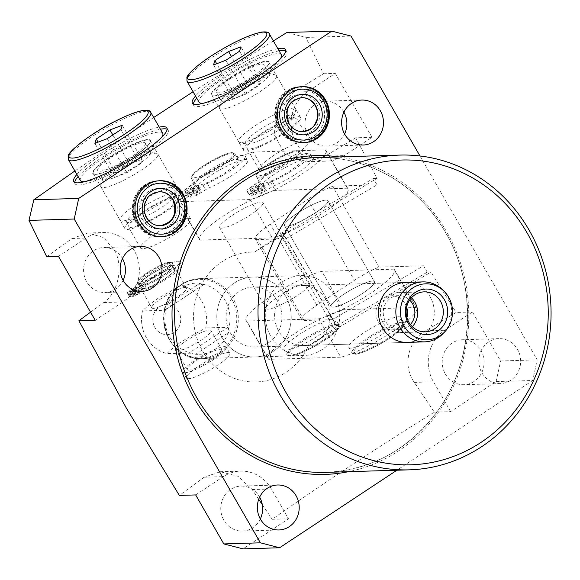 <?xml version="1.0" encoding="UTF-8"?>
<svg xmlns="http://www.w3.org/2000/svg" width="580" height="580" viewBox="0 0 580 580"><rect width="100%" height="100%" fill="white"/><g stroke="black" fill="none" stroke-linecap="round" stroke-linejoin="round"><path stroke-width="0.43" stroke-dasharray="2.9 2.17" d="M326.207 299.867A29.993 27.905 -91.7 0 1 303.391 345.528A29.993 27.905 -91.7 0 1 278.755 331.231A29.993 27.905 -91.7 0 1 301.578 285.57A29.993 27.905 -91.7 0 1 326.207 299.867M301.578 285.57L405.463 282.431A29.993 27.905 -91.7 0 1 430.099 296.728A29.993 27.905 -91.7 0 1 407.276 342.381L303.391 345.528M285.65 296.112A39.991 37.214 -91.7 0 1 255.222 356.99A39.991 37.214 -91.7 0 1 222.379 337.93A39.991 37.214 -91.7 0 1 252.807 277.051A39.991 37.214 -91.7 0 1 285.65 296.112M334.116 294.64A39.991 37.214 -91.7 0 1 303.695 355.518A39.991 37.214 -91.7 0 1 270.845 336.458A39.991 37.214 -91.7 0 1 301.274 275.58A39.991 37.214 -91.7 0 1 334.116 294.64M333 307.175A24.991 4.56 -29.9 0 0 358.563 295.967A24.991 4.56 -29.9 0 0 374.441 281.648A24.991 4.56 -29.9 0 0 372.541 281.032A24.991 4.56 -29.9 0 0 346.985 292.24A24.991 4.56 -29.9 0 0 331.107 306.559A24.991 4.56 -29.9 0 0 333 307.175A24.991 4.56 -29.9 0 0 358.563 295.967A24.991 4.56 -29.9 0 0 374.441 281.648A24.991 4.56 -29.9 0 0 372.541 281.032A24.991 4.56 -29.9 0 0 346.985 292.24A24.991 4.56 -29.9 0 0 331.107 306.559A24.991 4.56 -29.9 0 0 333 307.175M325.996 200.093A24.991 4.56 150.1 0 1 327.888 200.702A24.991 4.56 150.1 0 1 312.011 215.02A24.991 4.56 150.1 0 1 286.455 226.229A24.991 4.56 150.1 0 1 284.562 225.613A24.991 4.56 150.1 0 1 300.44 211.294A24.991 4.56 150.1 0 1 325.996 200.093A24.991 4.56 150.1 0 1 327.888 200.702A24.991 4.56 150.1 0 1 312.011 215.02A24.991 4.56 150.1 0 1 286.455 226.229A24.991 4.56 150.1 0 1 284.562 225.613A24.991 4.56 150.1 0 1 300.44 211.294A24.991 4.56 150.1 0 1 325.996 200.093M137.975 223.351A27.992 26.049 88.3 0 0 160.965 236.691A27.992 26.049 88.3 0 0 182.265 194.075A27.992 26.049 88.3 0 0 159.275 180.735A27.992 26.049 88.3 0 0 137.975 223.351M142.455 219.349A20.242 18.835 88.3 0 0 168.396 226.012A20.242 18.835 88.3 0 0 174.486 198.179A20.242 18.835 88.3 0 0 148.553 191.509A20.242 18.835 88.3 0 0 142.455 219.349M280.336 129.253A27.992 26.049 -91.7 0 1 301.636 86.638A27.992 26.049 -91.7 0 1 324.626 99.985A27.992 26.049 -91.7 0 1 303.325 142.6A27.992 26.049 -91.7 0 1 280.336 129.253M284.816 125.251A20.242 18.835 -91.7 0 1 290.913 97.418A20.242 18.835 -91.7 0 1 316.847 104.081A20.242 18.835 -91.7 0 1 310.757 131.921A20.242 18.835 -91.7 0 1 284.816 125.251M95.729 174.384A32.879 6.003 -29.9 0 0 126.752 161.218A32.879 6.003 -29.9 0 0 150.307 142.049A32.879 6.003 -29.9 0 0 150.249 140.795A32.879 6.003 -29.9 0 0 147.755 139.998A32.879 6.003 -29.9 0 0 114.129 154.737A32.879 6.003 -29.9 0 0 93.235 173.579A32.879 6.003 -29.9 0 0 94.293 174.261A32.879 6.003 -29.9 0 0 95.729 174.384M179.43 195.076A32.879 6.003 150.1 0 1 181.924 195.873A32.879 6.003 150.1 0 1 161.03 214.723A32.879 6.003 150.1 0 1 127.404 229.463A32.879 6.003 150.1 0 1 124.91 228.658A32.879 6.003 150.1 0 1 145.805 209.815A32.879 6.003 150.1 0 1 179.43 195.076M130.478 227.425A28.993 5.292 -29.9 0 0 160.131 214.433A28.993 5.292 -29.9 0 0 178.546 197.816A28.993 5.292 -29.9 0 0 176.349 197.106A28.993 5.292 -29.9 0 0 146.704 210.105A28.993 5.292 -29.9 0 0 128.281 226.722A28.993 5.292 -29.9 0 0 130.478 227.425M188.601 218.413A28.993 5.292 150.1 0 1 190.798 219.117A28.993 5.292 150.1 0 1 172.376 235.734A28.993 5.292 150.1 0 1 142.731 248.726A28.993 5.292 150.1 0 1 140.534 248.023A28.993 5.292 150.1 0 1 158.949 231.405A28.993 5.292 150.1 0 1 188.601 218.413M95.272 174.268A33.241 6.068 150.1 0 1 93.815 174.145A33.241 6.068 150.1 0 1 111.302 156.02A33.241 6.068 150.1 0 1 147.864 139.504A33.241 6.068 150.1 0 1 150.445 141.578A33.241 6.068 150.1 0 1 126.628 160.957A33.241 6.068 150.1 0 1 95.272 174.268M167.171 129.246A53.73 9.809 150.1 0 1 168.149 130.101A53.73 9.809 150.1 0 1 134.009 160.892A53.73 9.809 150.1 0 1 79.061 184.984A53.73 9.809 150.1 0 1 74.987 183.672A53.73 9.809 150.1 0 1 74.74 182.395M214.361 95.975A32.879 6.003 -29.9 0 0 245.383 82.809A32.879 6.003 -29.9 0 0 268.946 63.64A32.879 6.003 -29.9 0 0 268.881 62.386A32.879 6.003 -29.9 0 0 266.394 61.581A32.879 6.003 -29.9 0 0 232.761 76.328A32.879 6.003 -29.9 0 0 211.874 95.171A32.879 6.003 -29.9 0 0 212.925 95.852A32.879 6.003 -29.9 0 0 214.361 95.975M246.036 151.054A32.879 6.003 -29.9 0 0 279.661 136.315A32.879 6.003 -29.9 0 0 300.556 117.465A32.879 6.003 -29.9 0 0 298.062 116.667A32.879 6.003 -29.9 0 0 264.437 131.406A32.879 6.003 -29.9 0 0 243.542 150.249A32.879 6.003 -29.9 0 0 246.036 151.054M294.988 118.697A28.993 5.292 150.1 0 1 297.185 119.407A28.993 5.292 150.1 0 1 278.762 136.024A28.993 5.292 150.1 0 1 249.117 149.016A28.993 5.292 150.1 0 1 246.92 148.313A28.993 5.292 150.1 0 1 265.336 131.696A28.993 5.292 150.1 0 1 294.988 118.697M261.363 170.317A28.993 5.292 -29.9 0 0 291.015 157.325A28.993 5.292 -29.9 0 0 309.43 140.708A28.993 5.292 -29.9 0 0 307.233 139.998A28.993 5.292 -29.9 0 0 277.588 152.997A28.993 5.292 -29.9 0 0 259.166 169.614A28.993 5.292 -29.9 0 0 261.363 170.317M213.904 95.852A33.241 6.068 -29.9 0 0 245.26 82.548A33.241 6.068 -29.9 0 0 269.077 63.169A33.241 6.068 -29.9 0 0 266.503 61.096A33.241 6.068 -29.9 0 0 229.934 77.611A33.241 6.068 -29.9 0 0 212.447 95.729A33.241 6.068 -29.9 0 0 213.904 95.852M193.379 103.987A53.73 9.809 -29.9 0 0 193.618 105.263A53.73 9.809 -29.9 0 0 197.693 106.568A53.73 9.809 -29.9 0 0 252.648 82.483A53.73 9.809 -29.9 0 0 286.781 51.685A53.73 9.809 -29.9 0 0 285.802 50.837M58.457 256.353L86.137 238.054A37.49 34.887 -91.7 0 1 103.371 232.536A37.49 34.887 -91.7 0 1 134.168 250.408A37.49 34.887 -91.7 0 1 122.88 301.962L95.2 320.254M90.552 312.178L103.704 302.543C118.037 292.842 123.569 267.547 114.992 250.988L103.559 237.546L87.863 233.008L72.108 238.481L46.705 256.708M123.127 280.372A22.489 20.931 -91.7 0 1 105.19 292.494A22.489 20.931 -91.7 0 1 86.71 281.771A22.489 20.931 -91.7 0 1 103.827 247.53A22.489 20.931 -91.7 0 1 122.3 258.245A22.489 20.931 -91.7 0 1 122.467 258.542M260.318 518.948A22.489 20.931 -91.7 0 1 242.375 531.07A22.489 20.931 -91.7 0 1 223.902 520.347A22.489 20.931 -91.7 0 1 241.019 486.105A22.489 20.931 -91.7 0 1 259.492 496.828A22.489 20.931 -91.7 0 1 259.659 497.118M343.918 112.172A22.489 20.931 88.3 0 0 343.751 111.882A22.489 20.931 88.3 0 0 325.279 101.159A22.489 20.931 88.3 0 0 308.161 135.408A22.489 20.931 88.3 0 0 326.642 146.124A22.489 20.931 88.3 0 0 344.578 134.009M445.353 373.984A22.489 20.931 88.3 0 0 463.826 384.707A22.489 20.931 88.3 0 0 480.943 350.458A22.489 20.931 88.3 0 0 462.463 339.742A22.489 20.931 88.3 0 0 445.353 373.984M481.929 372.875A22.489 20.931 88.3 0 0 500.409 383.598A22.489 20.931 88.3 0 0 517.519 349.356A22.489 20.931 88.3 0 0 499.046 338.633A22.489 20.931 88.3 0 0 481.929 372.875M308.357 345.774L334.348 328.599A4.995 0.913 -29.9 0 0 336.849 326.163A4.995 0.913 -29.9 0 0 336.473 326.04L427.235 272.165L430.976 272.049L308.357 345.774A64.982 60.472 -91.7 0 1 257.056 381.923A64.982 60.472 -91.7 0 1 202.608 350.994A64.982 60.472 -91.7 0 1 201.289 284.947A64.982 60.472 -91.7 0 1 254.46 252.046L377.08 178.328L355.707 137.793L372.012 137.3L344.332 155.6A37.49 34.887 -91.7 0 1 327.091 161.117A37.49 34.887 -91.7 0 1 292.559 134.335A37.49 34.887 -91.7 0 1 307.581 91.691L335.269 73.399L372.012 137.3M273.376 40.904L193.067 91.763M153.693 117.493L74.885 170.962M286.911 32.495L305.812 37.446L351.023 36.076M355.707 137.793L325.155 156.179L306.791 161.733L285.186 154.352L274.159 134.48L277.392 110.65L293.56 92.118L323.517 73.754L305.812 37.446M262.283 504.607L272.194 519.296C322.763 483.611 376.804 447.89 434.333 412.141L414.309 382.401C402.361 365.871 407.936 340.663 425.597 330.846L456.148 312.468L430.976 272.049M258.731 499.329L252.177 489.563L237.974 476.296L220.262 471.728L204.145 477.217L179.336 495.421M434.333 412.141L450.638 411.648L496.11 381.589L532.694 380.48L537.203 359.861L500.627 360.97L472.453 311.975L456.148 312.468M419.963 155.969L537.203 359.861M532.694 380.48L396.923 470.213M78.119 176.574A53.73 9.809 150.1 0 1 116.681 148.379A53.73 9.809 150.1 0 1 160.442 129.231M277.856 48.691A53.73 9.809 -29.9 0 0 234.088 67.838A53.73 9.809 -29.9 0 0 195.525 96.034M76.894 174.442A53.73 9.809 150.1 0 1 115.456 146.247A53.73 9.809 150.1 0 1 159.217 127.1M272.194 519.296L288.499 518.803L243.027 548.861M427.235 272.165L423.56 265.778L332.442 319.66L336.117 326.047M285.896 238.713L282.221 232.319L373.339 178.437L377.014 184.832L285.896 238.713L257.535 239.569L304.079 320.515A29.993 5.474 150.1 0 1 301.81 319.783A29.993 5.474 150.1 0 1 316.832 305.167L354.402 280.336A29.993 5.474 150.1 0 1 379.081 267.119L423.56 265.778M379.081 267.119L332.536 186.173A29.993 5.474 -29.9 0 0 307.857 199.389L354.402 280.336M377.014 184.832L332.536 186.173M373.339 178.437L377.08 178.328M323.517 73.754L335.269 73.399M496.11 381.589L500.627 360.97M450.638 411.648L433.485 381.821A37.49 34.887 -91.7 0 1 444.773 330.267L472.453 311.975M195.641 494.928L223.322 476.637A37.49 34.887 -91.7 0 1 240.562 471.112A37.49 34.887 -91.7 0 1 271.353 488.983L288.499 518.803M279.082 50.822A53.73 9.809 -29.9 0 0 235.313 69.97A53.73 9.809 -29.9 0 0 196.75 98.165M282.221 232.319L282.576 232.312A4.995 0.913 150.1 0 1 282.953 232.435A4.995 0.913 150.1 0 1 280.452 234.871L254.46 252.046M304.079 320.515L332.442 319.66M316.832 305.167L270.287 224.221L307.857 199.389M270.287 224.221A29.993 5.474 -29.9 0 0 255.265 238.837A29.993 5.474 -29.9 0 0 257.535 239.569M137.243 223.373A27.992 26.049 88.3 0 0 160.232 236.713A27.992 26.049 88.3 0 0 181.533 194.097A27.992 26.049 88.3 0 0 158.543 180.757A27.992 26.049 88.3 0 0 137.243 223.373M180.619 194.126A27.992 26.049 -91.7 0 1 159.319 236.742A27.992 26.049 -91.7 0 1 136.329 223.394A27.992 26.049 -91.7 0 1 157.629 180.779A27.992 26.049 -91.7 0 1 180.619 194.126M138.308 222.089A25.491 23.722 88.3 0 0 170.969 230.485A25.491 23.722 88.3 0 0 178.64 195.431A25.491 23.722 88.3 0 0 145.979 187.036A25.491 23.722 88.3 0 0 138.308 222.089M323.894 100.006A27.992 26.049 -91.7 0 1 302.593 142.622A27.992 26.049 -91.7 0 1 279.603 129.275A27.992 26.049 -91.7 0 1 300.904 86.666A27.992 26.049 -91.7 0 1 323.894 100.006M278.69 129.304A27.992 26.049 88.3 0 0 301.68 142.651A27.992 26.049 88.3 0 0 322.98 100.035A27.992 26.049 88.3 0 0 299.99 86.688A27.992 26.049 88.3 0 0 278.69 129.304M321.001 101.34A25.491 23.722 88.3 0 0 288.34 92.945A25.491 23.722 88.3 0 0 280.669 127.999A25.491 23.722 88.3 0 0 313.33 136.394A25.491 23.722 88.3 0 0 321.001 101.34M442.083 289.355A29.993 27.905 -91.7 0 1 443.41 333.254M410.393 324.524A16.994 15.812 -91.7 0 1 407.385 327.113A16.994 15.812 -91.7 0 1 399.569 329.614A16.994 15.812 -91.7 0 1 383.916 317.477A16.994 15.812 -91.7 0 1 390.724 298.142A16.994 15.812 -91.7 0 1 398.54 295.64A16.994 15.812 -91.7 0 1 409.654 300.063M406.623 307.175A16.994 15.812 88.3 0 0 391.224 295.865A16.994 15.812 88.3 0 0 383.409 298.367A16.994 15.812 88.3 0 0 376.601 317.695A16.994 15.812 88.3 0 0 392.254 329.839A16.994 15.812 88.3 0 0 400.07 327.337A16.994 15.812 88.3 0 0 406.935 317.615M411.452 297.779A19.995 18.604 88.3 0 0 398.446 292.646A19.995 18.604 88.3 0 0 389.252 295.59A19.995 18.604 88.3 0 0 381.241 318.333A19.995 18.604 88.3 0 0 399.656 332.615A19.995 18.604 88.3 0 0 408.849 329.672A19.995 18.604 88.3 0 0 412.329 326.7M268.714 342.577A29.993 27.905 88.3 0 0 280.727 308.466A29.993 27.905 88.3 0 0 253.105 287.042A29.993 27.905 88.3 0 0 239.315 291.457A29.993 27.905 88.3 0 0 227.295 325.568A29.993 27.905 88.3 0 0 254.924 346.992A29.993 27.905 88.3 0 0 268.714 342.577M171.984 264.879A19.995 3.647 -29.9 0 0 151.54 273.84A19.995 3.647 -29.9 0 0 138.838 285.302A19.995 3.647 -29.9 0 0 139.969 285.788A19.995 3.647 -29.9 0 0 140.353 285.788A19.995 3.647 -29.9 0 0 140.788 285.759A19.995 3.647 -29.9 0 0 161.269 276.537A19.995 3.647 -29.9 0 0 173.5 265.364A19.995 3.647 -29.9 0 0 171.984 264.879M135.445 294.894A2.501 0.457 -29.9 0 0 137.996 293.77A2.501 0.457 -29.9 0 0 139.584 292.342A2.501 0.457 -29.9 0 0 139.396 292.276A2.501 0.457 -29.9 0 0 136.837 293.4A2.501 0.457 -29.9 0 0 135.249 294.829A2.501 0.457 -29.9 0 0 135.445 294.894M133.48 291.486A2.501 0.457 -29.9 0 0 136.039 290.363A2.501 0.457 -29.9 0 0 137.627 288.927A2.501 0.457 -29.9 0 0 137.438 288.869A2.501 0.457 -29.9 0 0 134.879 289.993A2.501 0.457 -29.9 0 0 133.291 291.421A2.501 0.457 -29.9 0 0 133.48 291.486M131.783 295.002A2.501 0.457 -29.9 0 0 134.343 293.879A2.501 0.457 -29.9 0 0 135.93 292.45A2.501 0.457 -29.9 0 0 135.734 292.385A2.501 0.457 -29.9 0 0 133.182 293.509A2.501 0.457 -29.9 0 0 131.595 294.945A2.501 0.457 -29.9 0 0 131.783 295.002M129.826 291.595A2.501 0.457 -29.9 0 0 132.378 290.471A2.501 0.457 -29.9 0 0 133.965 289.043A2.501 0.457 -29.9 0 0 133.777 288.978A2.501 0.457 -29.9 0 0 131.225 290.101A2.501 0.457 -29.9 0 0 129.637 291.53A2.501 0.457 -29.9 0 0 129.826 291.595M188.333 378.718A24.991 4.56 150.1 0 1 186.441 378.109A24.991 4.56 150.1 0 1 202.319 363.79A24.991 4.56 150.1 0 1 227.875 352.582A24.991 4.56 150.1 0 1 229.774 353.191A24.991 4.56 150.1 0 1 213.897 367.517A24.991 4.56 150.1 0 1 188.333 378.718M184.904 372.759A24.991 4.56 150.1 0 1 183.012 372.142A24.991 4.56 150.1 0 1 198.889 357.824A24.991 4.56 150.1 0 1 224.445 346.623A24.991 4.56 150.1 0 1 226.345 347.231A24.991 4.56 150.1 0 1 210.46 361.55A24.991 4.56 150.1 0 1 184.904 372.759M184.969 287.455A19.995 3.647 -29.9 0 0 164.524 296.423A19.995 3.647 -29.9 0 0 151.822 307.879A19.995 3.647 -29.9 0 0 153.338 308.371A19.995 3.647 -29.9 0 0 173.782 299.403A19.995 3.647 -29.9 0 0 186.485 287.948A19.995 3.647 -29.9 0 0 184.969 287.455M142.31 289.195A19.995 3.647 150.1 0 1 141.926 289.195A19.995 3.647 150.1 0 1 140.795 288.709A19.995 3.647 150.1 0 1 153.497 277.247A19.995 3.647 150.1 0 1 173.949 268.286A19.995 3.647 150.1 0 1 175.465 268.772A19.995 3.647 150.1 0 1 163.226 279.944A19.995 3.647 150.1 0 1 142.745 289.166A19.995 3.647 150.1 0 1 142.31 289.195M188.855 370.142A19.995 3.647 150.1 0 1 187.34 369.656A19.995 3.647 150.1 0 1 200.049 358.193A19.995 3.647 150.1 0 1 220.494 349.232A19.995 3.647 150.1 0 1 222.01 349.718A19.995 3.647 150.1 0 1 209.307 361.18A19.995 3.647 150.1 0 1 188.855 370.142M177.835 350.973A19.995 3.647 150.1 0 1 176.32 350.479A19.995 3.647 150.1 0 1 189.022 339.024A19.995 3.647 150.1 0 1 209.467 330.063A19.995 3.647 150.1 0 1 210.982 330.549A19.995 3.647 150.1 0 1 198.28 342.012A19.995 3.647 150.1 0 1 177.835 350.973M234.414 282.938A39.991 37.214 -91.7 0 1 252.807 277.051A39.991 37.214 -91.7 0 1 289.637 305.617A39.991 37.214 -91.7 0 1 273.615 351.103A39.991 37.214 -91.7 0 1 255.222 356.99A39.991 37.214 -91.7 0 1 218.392 328.418A39.991 37.214 -91.7 0 1 234.414 282.938M200.078 283.149A35.655 33.183 88.3 0 0 180.387 288.325A35.655 33.183 88.3 0 0 167.228 304.863L166.243 308.56A34.988 32.56 88.3 0 0 191.9 353.176L195.649 354.286A35.655 33.183 88.3 0 0 215.339 349.109A35.655 33.183 88.3 0 0 228.498 332.572L228.636 328.896A34.988 32.56 88.3 0 0 202.978 284.28L200.078 283.149L167.228 304.863M174.123 332.442A14.993 13.956 -91.7 0 1 154.911 327.497A14.993 13.956 -91.7 0 1 159.42 306.878A14.993 13.956 -91.7 0 1 178.633 311.815A14.993 13.956 -91.7 0 1 174.123 332.442M166.96 353.539C170.563 349.82 175.798 345.593 182.678 340.851L205.712 327.932A34.988 32.56 88.3 0 0 181.214 285.331L158.18 298.243C151.3 302.992 146.066 307.219 142.463 310.938A34.988 32.56 88.3 0 0 166.96 353.539L191.9 353.176M143.535 288.644L131.645 296.503L132.66 296.474A5.495 1 -29.9 0 0 138.518 293.857L142.549 291.327A5.495 1 150.1 0 1 146.82 289.13A25.244 4.611 -29.9 0 0 170.636 276.276A25.244 4.611 -29.9 0 0 181.388 265.256A25.244 4.611 -29.9 0 0 159.34 272.636A25.244 4.611 -29.9 0 0 137.59 289.406A5.495 1 150.1 0 1 135.307 291.544L131.682 294.067A5.495 1 -29.9 0 0 129.398 296.423A5.495 1 -29.9 0 0 129.819 296.561L130.834 296.525L142.724 288.666A18.995 3.466 150.1 0 1 141.665 288.209A18.995 3.466 150.1 0 1 156.404 275.739A18.995 3.466 150.1 0 1 174.594 269.272A18.995 3.466 150.1 0 1 162.994 279.872A18.995 3.466 150.1 0 1 143.535 288.644L141.578 285.237L129.688 293.096L130.703 293.067A5.495 1 -29.9 0 0 136.561 290.45L140.592 287.919A5.495 1 150.1 0 1 144.862 285.723A25.244 4.611 -29.9 0 0 168.678 272.868A25.244 4.611 -29.9 0 0 179.423 261.841A25.244 4.611 -29.9 0 0 157.383 269.229A25.244 4.611 -29.9 0 0 135.626 285.998A5.495 1 150.1 0 1 133.342 288.137L129.717 290.66A5.495 1 -29.9 0 0 127.441 293.016A5.495 1 -29.9 0 0 127.861 293.146L128.869 293.118L140.759 285.258L142.724 288.666M166.243 308.56L164.778 310.264L142.463 310.938M203.71 284.62L164.778 310.264L203.522 284.657L181.214 285.331M228.636 328.896L228.02 327.258L205.712 327.932M203.522 284.657L202.978 284.28L203.522 284.657M128.869 293.118L130.834 296.525M140.759 285.258A18.995 3.466 150.1 0 1 139.707 284.802A18.995 3.466 150.1 0 1 154.44 272.325A18.995 3.466 150.1 0 1 172.637 265.865A18.995 3.466 150.1 0 1 161.037 276.464A18.995 3.466 150.1 0 1 141.578 285.237M129.688 293.096L131.645 296.503M194.749 195.105A3.748 0.681 -29.9 0 0 198.585 193.423A3.748 0.681 -29.9 0 0 200.97 191.277A3.748 0.681 -29.9 0 0 200.687 191.182A3.748 0.681 -29.9 0 0 196.852 192.864A3.748 0.681 -29.9 0 0 194.467 195.011A3.748 0.681 -29.9 0 0 194.749 195.105M192.306 190.842A3.748 0.681 -29.9 0 0 196.134 189.167A3.748 0.681 -29.9 0 0 198.519 187.014A3.748 0.681 -29.9 0 0 198.237 186.927A3.748 0.681 -29.9 0 0 194.401 188.601A3.748 0.681 -29.9 0 0 192.016 190.755A3.748 0.681 -29.9 0 0 192.306 190.842M187.985 195.308A3.748 0.681 -29.9 0 0 191.82 193.626A3.748 0.681 -29.9 0 0 194.198 191.48A3.748 0.681 -29.9 0 0 193.916 191.386A3.748 0.681 -29.9 0 0 190.081 193.067A3.748 0.681 -29.9 0 0 187.702 195.221A3.748 0.681 -29.9 0 0 187.985 195.308M185.535 191.052A3.748 0.681 -29.9 0 0 189.37 189.37A3.748 0.681 -29.9 0 0 191.748 187.217A3.748 0.681 -29.9 0 0 191.465 187.13A3.748 0.681 -29.9 0 0 187.63 188.812A3.748 0.681 -29.9 0 0 185.252 190.958A3.748 0.681 -29.9 0 0 185.535 191.052M286.165 350.095A29.993 5.474 150.1 0 1 283.888 349.363A29.993 5.474 150.1 0 1 302.941 332.173A29.993 5.474 150.1 0 1 333.616 318.732A29.993 5.474 150.1 0 1 335.885 319.464A29.993 5.474 150.1 0 1 316.832 336.646A29.993 5.474 150.1 0 1 286.165 350.095M307.618 283.004A24.991 4.56 -29.9 0 0 282.054 294.205A24.991 4.56 -29.9 0 0 266.176 308.531A24.991 4.56 -29.9 0 0 268.069 309.14A24.991 4.56 -29.9 0 0 293.632 297.931A24.991 4.56 -29.9 0 0 309.51 283.613A24.991 4.56 -29.9 0 0 307.618 283.004M221.524 228.194A24.991 4.56 150.1 0 1 219.631 227.585A24.991 4.56 150.1 0 1 235.509 213.259A24.991 4.56 150.1 0 1 261.065 202.057A24.991 4.56 150.1 0 1 262.965 202.667A24.991 4.56 150.1 0 1 247.08 216.985A24.991 4.56 150.1 0 1 221.524 228.194M259.68 193.14A3.748 0.681 -29.9 0 0 263.516 191.458A3.748 0.681 -29.9 0 0 265.901 189.312A3.748 0.681 -29.9 0 0 265.618 189.218A3.748 0.681 -29.9 0 0 261.783 190.9A3.748 0.681 -29.9 0 0 259.398 193.046A3.748 0.681 -29.9 0 0 259.68 193.14M257.23 188.877A3.748 0.681 -29.9 0 0 261.065 187.195A3.748 0.681 -29.9 0 0 263.45 185.049A3.748 0.681 -29.9 0 0 263.168 184.955A3.748 0.681 -29.9 0 0 259.332 186.637A3.748 0.681 -29.9 0 0 256.947 188.79A3.748 0.681 -29.9 0 0 257.23 188.877M252.916 193.343A3.748 0.681 -29.9 0 0 256.751 191.661A3.748 0.681 -29.9 0 0 259.13 189.515A3.748 0.681 -29.9 0 0 258.847 189.421A3.748 0.681 -29.9 0 0 255.012 191.103A3.748 0.681 -29.9 0 0 252.633 193.249A3.748 0.681 -29.9 0 0 252.916 193.343M250.466 189.08A3.748 0.681 -29.9 0 0 254.301 187.405A3.748 0.681 -29.9 0 0 256.679 185.252A3.748 0.681 -29.9 0 0 256.396 185.165A3.748 0.681 -29.9 0 0 252.561 186.847A3.748 0.681 -29.9 0 0 250.183 188.993A3.748 0.681 -29.9 0 0 250.466 189.08M351.096 348.13A29.993 5.474 150.1 0 1 348.819 347.398A29.993 5.474 150.1 0 1 367.872 330.208A29.993 5.474 150.1 0 1 398.547 316.767A29.993 5.474 150.1 0 1 400.816 317.499A29.993 5.474 150.1 0 1 381.763 334.682A29.993 5.474 150.1 0 1 351.096 348.13M261.167 183.592A24.991 4.56 150.1 0 1 260.065 183.012A24.991 4.56 150.1 0 1 275.942 168.693A24.991 4.56 150.1 0 1 301.498 157.484A24.991 4.56 150.1 0 1 303.391 158.094A24.991 4.56 150.1 0 1 288.521 171.796A24.991 4.56 150.1 0 1 262.928 183.534L265.379 187.797L254.214 195.177L256.925 195.09A6.496 1.189 -29.9 0 0 263.849 192.009L270.505 187.819A6.496 1.189 150.1 0 1 274.717 185.564A30.494 5.568 -29.9 0 0 301.484 170.295A30.494 5.568 -29.9 0 0 312.569 158.318A30.494 5.568 -29.9 0 0 288.202 166.018A30.494 5.568 -29.9 0 0 260.456 185.999A6.496 1.189 150.1 0 1 257.926 188.203L251.938 192.364A6.496 1.189 -29.9 0 0 249.248 195.148A6.496 1.189 -29.9 0 0 249.741 195.308L252.452 195.228L263.617 187.847L261.167 183.592L250.002 190.965L252.452 195.228M263.617 187.847A24.991 4.56 -29.9 0 0 264.407 187.884A24.991 4.56 -29.9 0 0 265.379 187.797M196.236 185.556A24.991 4.56 150.1 0 1 195.134 184.976A24.991 4.56 150.1 0 1 211.011 170.658A24.991 4.56 150.1 0 1 236.567 159.449A24.991 4.56 150.1 0 1 238.467 160.065A24.991 4.56 150.1 0 1 223.59 173.761A24.991 4.56 150.1 0 1 197.998 185.499L200.448 189.762L189.283 197.142L191.994 197.055A6.496 1.189 -29.9 0 0 198.918 193.974L205.574 189.783A6.496 1.189 150.1 0 1 209.786 187.529A30.494 5.568 -29.9 0 0 236.56 172.26A30.494 5.568 -29.9 0 0 247.638 160.283A30.494 5.568 -29.9 0 0 223.278 167.982A30.494 5.568 -29.9 0 0 195.525 187.963A6.496 1.189 150.1 0 1 192.995 190.167L187.006 194.336A6.496 1.189 -29.9 0 0 184.317 197.12A6.496 1.189 -29.9 0 0 184.81 197.273L187.521 197.193L198.686 189.812L196.236 185.556L185.071 192.937L187.521 197.193M198.686 189.812A24.991 4.56 -29.9 0 0 199.476 189.849A24.991 4.56 -29.9 0 0 200.448 189.762M253.257 152.061A48.734 8.896 -29.9 0 0 203.856 176.008A48.734 8.896 -29.9 0 0 177.458 201.057A48.734 8.896 -29.9 0 0 178.125 201.717L250.168 199.535A48.734 8.896 -29.9 0 0 299.57 175.588A48.734 8.896 -29.9 0 0 325.967 150.532A48.734 8.896 -29.9 0 0 325.3 149.879L253.257 152.061L275.312 190.399A48.734 8.896 -29.9 0 0 225.903 214.354A48.734 8.896 -29.9 0 0 199.506 239.402A48.734 8.896 -29.9 0 0 200.173 240.062L272.216 237.88A48.734 8.896 -29.9 0 0 321.617 213.926A48.734 8.896 -29.9 0 0 348.014 188.877A48.734 8.896 -29.9 0 0 347.348 188.217L275.312 190.399M343.904 309.691A48.734 8.896 -29.9 0 0 294.495 333.645A48.734 8.896 -29.9 0 0 268.098 358.694A48.734 8.896 -29.9 0 0 268.765 359.346L340.808 357.171A48.734 8.896 -29.9 0 0 390.217 333.217A48.734 8.896 -29.9 0 0 416.614 308.168A48.734 8.896 -29.9 0 0 415.94 307.509L343.904 309.691L321.856 271.346A48.734 8.896 -29.9 0 0 272.448 295.3A48.734 8.896 -29.9 0 0 246.05 320.349A48.734 8.896 -29.9 0 0 246.718 321.008L268.765 359.346M178.125 201.717L200.173 240.062M250.168 199.535L272.216 237.88M325.3 149.879L347.348 188.217M246.718 321.008L318.761 318.826L340.808 357.171M318.761 318.826A48.734 8.896 -29.9 0 0 368.162 294.872A48.734 8.896 -29.9 0 0 394.56 269.823A48.734 8.896 -29.9 0 0 393.892 269.163L415.94 307.509M393.892 269.163L321.856 271.346M262.928 183.534L251.763 190.914L254.475 190.835A6.496 1.189 -29.9 0 0 261.399 187.746L268.054 183.555A6.496 1.189 150.1 0 1 272.274 181.301A30.494 5.568 -29.9 0 0 299.041 166.032A30.494 5.568 -29.9 0 0 310.119 154.062A30.494 5.568 -29.9 0 0 285.759 161.755A30.494 5.568 -29.9 0 0 258.006 181.736A6.496 1.189 150.1 0 1 255.475 183.94L249.487 188.108A6.496 1.189 -29.9 0 0 246.797 190.893A6.496 1.189 -29.9 0 0 247.29 191.052L250.002 190.965M251.763 190.914L254.214 195.177M197.998 185.499L186.832 192.879L189.551 192.799A6.496 1.189 -29.9 0 0 196.468 189.711L203.123 185.528A6.496 1.189 150.1 0 1 207.343 183.273A30.494 5.568 -29.9 0 0 234.11 167.997A30.494 5.568 -29.9 0 0 245.195 156.027A30.494 5.568 -29.9 0 0 220.828 163.719A30.494 5.568 -29.9 0 0 193.075 183.701A6.496 1.189 150.1 0 1 190.544 185.905L184.556 190.073A6.496 1.189 -29.9 0 0 181.866 192.857A6.496 1.189 -29.9 0 0 182.359 193.017L185.071 192.937M186.832 192.879L189.283 197.142M175.174 195.228A27.884 5.089 150.1 0 1 153.403 212.476A27.884 5.089 150.1 0 1 127.687 222.488A27.884 5.089 150.1 0 1 126.759 220.792A27.884 5.089 150.1 0 1 153.062 201.035A27.884 5.089 150.1 0 1 175.189 195.17A27.884 5.089 150.1 0 1 175.174 195.228M119.973 218.819A32.879 6.003 -29.9 0 0 120.009 220.139A32.879 6.003 -29.9 0 0 121.06 220.82A32.879 6.003 -29.9 0 0 151.394 209.018A32.879 6.003 -29.9 0 0 177.059 188.674A32.879 6.003 -29.9 0 0 177.081 188.609A32.879 6.003 -29.9 0 0 177.023 187.355A32.879 6.003 -29.9 0 0 148.313 196.975A32.879 6.003 -29.9 0 0 119.973 218.819M100.811 185.499A32.879 6.003 -29.9 0 0 100.79 185.564A32.879 6.003 -29.9 0 0 100.847 186.818A32.879 6.003 -29.9 0 0 129.557 177.197A32.879 6.003 -29.9 0 0 157.898 155.353A32.879 6.003 -29.9 0 0 157.862 154.034A32.879 6.003 -29.9 0 0 156.81 153.352A32.879 6.003 -29.9 0 0 126.484 165.155A32.879 6.003 -29.9 0 0 100.811 185.499M150.575 153.229A27.492 5.017 -29.9 0 0 150.546 152.127A27.492 5.017 -29.9 0 0 149.669 151.554A27.492 5.017 -29.9 0 0 124.308 161.421A27.492 5.017 -29.9 0 0 102.849 178.43A27.492 5.017 -29.9 0 0 102.834 178.488A27.492 5.017 -29.9 0 0 102.885 179.532A27.492 5.017 -29.9 0 0 126.882 171.492A27.492 5.017 -29.9 0 0 150.575 153.229M145.435 144.282A27.492 5.017 150.1 0 1 121.742 162.545A27.492 5.017 150.1 0 1 97.737 170.585A27.492 5.017 150.1 0 1 97.701 169.483A27.492 5.017 150.1 0 1 121.401 151.221A27.492 5.017 150.1 0 1 145.399 143.18A27.492 5.017 150.1 0 1 145.435 144.282M162.733 133.212A47.487 8.671 -29.9 0 0 121.278 147.102A47.487 8.671 -29.9 0 0 80.344 178.647A47.487 8.671 -29.9 0 0 80.403 180.554M84.578 181.685A47.487 8.671 -29.9 0 0 125.889 164.401A47.487 8.671 -29.9 0 0 161.61 137.387M140.519 163.69L141.882 159.333L129.543 164.024L115.848 173.079L114.485 177.444L126.824 172.746L140.519 163.69L120.923 129.608M126.824 172.746L107.22 138.663M114.485 177.444L94.888 143.362M115.848 173.079L98.063 142.151M129.543 164.024L112.832 134.959M141.882 159.333L122.286 125.251M259.398 129.905A27.884 5.089 150.1 0 1 293.821 116.761A27.884 5.089 150.1 0 1 279.806 129.289A27.884 5.089 150.1 0 1 246.319 144.072A27.884 5.089 150.1 0 1 259.398 129.905M279.183 124.975A32.879 6.003 -29.9 0 0 295.713 110.2A32.879 6.003 -29.9 0 0 295.655 108.946A32.879 6.003 -29.9 0 0 255.12 125.7A32.879 6.003 -29.9 0 0 238.648 141.73A32.879 6.003 -29.9 0 0 239.7 142.412A32.879 6.003 -29.9 0 0 279.183 124.975M260.021 91.654A32.879 6.003 -29.9 0 0 276.493 75.625A32.879 6.003 -29.9 0 0 275.442 74.943A32.879 6.003 -29.9 0 0 235.958 92.379A32.879 6.003 -29.9 0 0 219.421 107.155A32.879 6.003 -29.9 0 0 219.487 108.409A32.879 6.003 -29.9 0 0 260.021 91.654M235.284 87.725A27.492 5.017 -29.9 0 0 221.466 100.079A27.492 5.017 -29.9 0 0 221.517 101.123A27.492 5.017 -29.9 0 0 255.41 87.116A27.492 5.017 -29.9 0 0 269.178 73.718A27.492 5.017 -29.9 0 0 268.301 73.145A27.492 5.017 -29.9 0 0 235.284 87.725M230.144 78.778A27.492 5.017 150.1 0 1 264.038 64.772A27.492 5.017 150.1 0 1 250.263 78.169A27.492 5.017 150.1 0 1 216.369 92.177A27.492 5.017 150.1 0 1 230.144 78.778M203.218 103.276A47.487 8.671 -29.9 0 0 257.578 77.952A47.487 8.671 -29.9 0 0 280.242 58.979M281.365 54.803A47.487 8.671 -29.9 0 0 222.829 79.003A47.487 8.671 -29.9 0 0 199.042 102.145M248.182 85.615L234.48 94.671L233.117 99.028L245.456 94.337L259.151 85.282L260.514 80.924L248.182 85.615L231.463 56.55M260.514 80.924L240.917 46.842M259.151 85.282L239.554 51.2M245.456 94.337L225.859 60.255M233.117 99.028L213.52 64.945M234.48 94.671L216.695 63.742M146.218 217.609A16.994 15.812 88.3 0 0 160.174 225.714A16.994 15.812 88.3 0 0 160.268 225.707L160.363 225.707A16.994 15.812 88.3 0 1 146.399 217.609A16.994 15.812 88.3 0 1 159.333 191.733L159.152 191.741A16.994 15.812 88.3 0 0 146.218 217.609M288.579 123.518A16.994 15.812 -91.7 0 1 301.506 97.643A16.994 15.812 -91.7 0 1 301.6 97.643L301.694 97.643A16.994 15.812 -91.7 0 0 288.76 123.511A16.994 15.812 -91.7 0 0 302.716 131.617L302.535 131.617A16.994 15.812 -91.7 0 1 288.579 123.518M72.108 238.481L86.137 238.054M325.902 472.366A157.448 146.522 88.3 0 0 445.701 232.652A157.448 146.522 88.3 0 0 316.375 157.608C367.684 155.549 418.854 185.23 445.556 232.609C477.688 286.839 474.07 361.862 436.899 411.901C408.32 449.848 371.316 470.003 325.902 472.366M339.061 156.919A159.449 148.379 -91.7 0 1 446.557 231.63A159.449 148.379 -91.7 0 1 348.58 471.678M325.155 156.179L344.332 155.6M293.56 92.118L307.581 91.691M425.597 330.846L444.773 330.267M414.309 382.401L433.485 381.821M204.145 477.217L223.322 476.637M252.177 489.563L271.353 488.983M103.704 302.543L122.88 301.962M282.576 232.312L336.473 326.04M280.452 234.871L334.348 328.599M139.127 283.656A19.995 3.647 150.1 0 1 137.612 283.171A19.995 3.647 150.1 0 1 150.314 271.715A19.995 3.647 150.1 0 1 170.766 262.747A19.995 3.647 150.1 0 1 172.274 263.24A19.995 3.647 150.1 0 1 159.572 274.695A19.995 3.647 150.1 0 1 139.127 283.656M169.483 262.421A18.995 3.466 -29.9 0 0 147.508 272.564A18.995 3.466 -29.9 0 0 139.425 282.286A18.995 3.466 -29.9 0 0 161.407 272.143A18.995 3.466 -29.9 0 0 169.483 262.421M180.916 285.135A39.317 36.591 -91.7 0 1 231.289 298.091A39.317 36.591 -91.7 0 1 219.45 352.161A39.317 36.591 -91.7 0 1 169.077 339.206A39.317 36.591 -91.7 0 1 180.916 285.135M220.697 352.698A39.991 37.214 88.3 0 0 236.72 307.212A39.991 37.214 88.3 0 0 199.89 278.646A39.991 37.214 88.3 0 0 181.496 284.534A39.991 37.214 88.3 0 0 165.474 330.02A39.991 37.214 88.3 0 0 202.304 358.585A39.991 37.214 88.3 0 0 220.697 352.698M228.02 327.258L189.276 352.865M195.649 354.286L228.498 332.572M135.626 285.998L137.59 289.406M133.342 288.137L135.307 291.544M129.717 290.66L131.682 294.067M127.861 293.146L129.819 296.561M130.703 293.067L132.66 296.474M136.561 290.45L138.518 293.857M140.592 287.919L142.549 291.327M144.862 285.723L146.82 289.13M336.799 324.271A29.993 5.474 -29.9 0 0 306.131 337.712A29.993 5.474 -29.9 0 0 287.078 354.902A29.993 5.474 -29.9 0 0 289.348 355.634A29.993 5.474 -29.9 0 0 320.022 342.185A29.993 5.474 -29.9 0 0 339.075 325.003A29.993 5.474 -29.9 0 0 336.799 324.271M290.631 355.961A28.993 5.292 150.1 0 1 302.956 341.127A28.993 5.292 150.1 0 1 336.501 325.641A28.993 5.292 150.1 0 1 324.169 340.482A28.993 5.292 150.1 0 1 290.631 355.961M193.35 179.198A24.991 4.56 150.1 0 1 191.458 178.589A24.991 4.56 150.1 0 1 207.335 164.263A24.991 4.56 150.1 0 1 232.899 153.062A24.991 4.56 150.1 0 1 234.791 153.671A24.991 4.56 150.1 0 1 218.914 167.997A24.991 4.56 150.1 0 1 193.35 179.198M231.616 152.736A23.99 4.379 -29.9 0 0 203.856 165.547A23.99 4.379 -29.9 0 0 193.655 177.821A23.99 4.379 -29.9 0 0 221.415 165.01A23.99 4.379 -29.9 0 0 231.616 152.736M401.73 322.306A29.993 5.474 -29.9 0 0 371.062 335.748A29.993 5.474 -29.9 0 0 352.009 352.937A29.993 5.474 -29.9 0 0 354.279 353.669A29.993 5.474 -29.9 0 0 384.953 340.221A29.993 5.474 -29.9 0 0 404.006 323.038A29.993 5.474 -29.9 0 0 401.73 322.306M355.562 353.996A28.993 5.292 150.1 0 1 367.887 339.155A28.993 5.292 150.1 0 1 401.433 323.676A28.993 5.292 150.1 0 1 389.1 338.517A28.993 5.292 150.1 0 1 355.562 353.996M258.281 177.233A24.991 4.56 150.1 0 1 256.389 176.625A24.991 4.56 150.1 0 1 272.267 162.299A24.991 4.56 150.1 0 1 297.823 151.097A24.991 4.56 150.1 0 1 299.722 151.706A24.991 4.56 150.1 0 1 283.845 166.032A24.991 4.56 150.1 0 1 258.281 177.233M296.547 150.764A23.99 4.379 -29.9 0 0 268.786 163.575A23.99 4.379 -29.9 0 0 258.586 175.856A23.99 4.379 -29.9 0 0 286.346 163.045A23.99 4.379 -29.9 0 0 296.547 150.764M261.399 187.746L263.849 192.009M254.475 190.835L256.925 195.09M268.054 183.555L270.505 187.819M272.274 181.301L274.717 185.564M258.006 181.736L260.456 185.999M255.475 183.94L257.926 188.203M249.487 188.108L251.938 192.364M247.29 191.052L249.741 195.308M196.468 189.711L198.918 193.974M189.551 192.799L191.994 197.055M203.123 185.528L205.574 189.783M207.343 183.273L209.786 187.529M193.075 183.701L195.525 187.963M190.544 185.905L192.995 190.167M184.556 190.073L187.006 194.336M182.359 193.017L184.81 197.273M68.404 159.681A47.487 8.671 150.1 0 1 68.346 157.774A47.487 8.671 150.1 0 1 109.272 126.222A47.487 8.671 150.1 0 1 150.727 112.339M187.036 81.272A47.487 8.671 150.1 0 1 210.823 58.123A47.487 8.671 150.1 0 1 269.367 33.93M303.695 355.518L202.304 358.585C165.264 361.833 148.785 303.427 181.192 284.628C186.912 280.88 193.147 278.886 199.89 278.646L301.274 275.58M327.888 200.702L374.441 281.648L327.888 200.702M161.878 236.662L161.428 236.669M302.093 86.63L302.55 86.616M303.782 142.578L304.239 142.571M181.924 195.873L150.249 140.795M190.798 219.117L178.546 197.816M94.293 174.261L93.815 174.145M168.149 130.101L166.924 127.97M300.556 117.465L268.881 62.386M309.43 140.708L297.185 119.407M268.946 63.64L269.077 63.169M286.781 51.685L285.556 49.561M87.863 233.008L103.371 232.536M141.766 291.385L105.19 292.494M278.958 529.961L242.375 531.07M363.218 145.022L326.642 146.124M500.409 383.598L463.826 384.707M499.046 338.633L462.463 339.742M361.855 100.057L325.279 101.159M277.595 484.996L241.019 486.105M140.411 246.42L103.827 247.53M306.791 161.733L327.091 161.117M220.262 471.728L240.562 471.112M193.618 105.263L192.393 103.131M212.925 95.852L212.447 95.729M259.166 169.614L246.92 148.313M243.542 150.249L211.874 95.171M74.987 183.672L73.761 181.54M150.307 142.049L150.445 141.578M140.534 248.023L128.281 226.722M124.91 228.658L93.235 173.579M159.732 180.721L160.189 180.706M301.81 319.783L255.265 238.837M284.562 225.613L331.107 306.559L284.562 225.613M282.953 232.435L336.849 326.163M159.319 236.742L160.232 236.713C150.263 236.647 142.535 232.181 137.054 223.307C126.179 206.212 139.106 180.424 158.543 180.757L157.629 180.779M301.68 142.651L302.593 142.622C292.625 142.557 284.896 138.091 279.415 129.217C268.54 112.121 281.467 86.333 300.904 86.666L299.99 86.688M392.254 329.839L399.569 329.614M399.656 332.615L425.336 331.832M405.463 282.431L253.105 287.042M138.838 285.302L137.612 283.171C136.148 283.286 137.213 281.416 140.802 277.559C147.712 271.201 165.401 261.964 169.94 262.276L172.274 263.24L173.5 265.364M137.627 288.927L139.584 292.342M133.965 289.043L135.93 292.45M186.441 378.109L183.012 372.142M151.822 307.879L140.795 288.709M187.34 369.656L176.32 350.479M222.01 349.718L210.982 330.549M186.485 287.948L175.465 268.772M229.774 353.191L226.345 347.231M127.441 293.016L129.398 296.423M139.707 284.802L141.665 288.209M172.637 265.865L174.594 269.272M179.423 261.841L181.388 265.256M129.637 291.53L131.595 294.945M133.291 291.421L135.249 294.829M407.276 342.381L254.924 346.992M398.446 292.646L424.125 291.863M391.224 295.865L398.54 295.64M198.519 187.014L200.97 191.277M191.748 187.217L194.198 191.48M283.888 349.363L287.078 354.902L290.167 356.106C293.175 357.099 314.599 347.797 327.707 338.089C341.598 327.497 339.438 326.482 339.075 325.003L335.885 319.464M195.134 184.976L191.458 178.589C192.096 177.321 186.992 178.386 201.195 167.337C215.028 158.297 225.323 153.381 232.073 152.584L234.791 153.671L238.467 160.065M266.176 308.531L219.631 227.585M263.45 185.049L265.901 189.312M256.679 185.252L259.13 189.515M348.819 347.398L352.009 352.937L355.098 354.141C358.106 355.134 379.53 345.832 392.638 336.125C406.529 325.532 404.369 324.517 404.006 323.038L400.816 317.499M260.065 183.012L256.389 176.625C257.027 175.356 251.923 176.422 266.126 165.373C279.959 156.332 290.254 151.416 297.004 150.619L299.722 151.706L303.391 158.094M177.458 201.057L199.506 239.402M325.967 150.532L348.014 188.877M246.05 320.349L268.098 358.694M394.56 269.823L416.614 308.168M310.119 154.062L312.569 158.318M246.797 190.893L249.248 195.148M250.183 188.993L252.633 193.249M256.947 188.79L259.398 193.046M309.51 283.613L262.965 202.667M245.195 156.027L247.638 160.283M181.866 192.857L184.317 197.12M185.252 190.958L187.702 195.221M192.016 190.755L194.467 195.011M127.687 222.488L121.06 220.82M120.009 220.139L100.847 186.818M149.669 151.554L156.81 153.352M102.885 179.532L97.737 170.585M150.546 152.127L145.399 143.18M102.834 178.488L100.79 185.564M177.023 187.355L157.862 154.034M175.189 195.17L177.081 188.609M293.821 116.761L295.713 110.2M295.655 108.946L276.493 75.625M221.466 100.079L219.421 107.155M269.178 73.718L264.038 64.772M221.517 101.123L216.369 92.177M268.301 73.145L275.442 74.943M238.648 141.73L219.487 108.409M246.319 144.072L239.7 142.412"/><path stroke-width="0.87" d="M444.838 331.738L443.41 333.254A29.993 27.905 -91.7 0 1 438.444 337.444A29.993 27.905 -91.7 0 1 424.654 341.859L407.276 342.381A29.993 27.905 -91.7 0 1 382.64 328.091A29.993 27.905 -91.7 0 1 405.463 282.431L422.834 281.902A29.993 27.905 -91.7 0 1 442.083 289.355L443.599 290.783A27.985 26.042 88.3 0 0 412.772 287.948A27.985 26.042 88.3 0 0 404.354 326.431A27.985 26.042 88.3 0 0 440.205 335.646A27.985 26.042 88.3 0 0 444.838 331.738A27.985 26.042 88.3 0 0 443.599 290.783M183.178 194.046A27.992 26.049 -91.7 0 1 161.878 236.662A27.992 26.049 -91.7 0 1 138.888 223.322A27.992 26.049 -91.7 0 1 160.189 180.706A27.992 26.049 -91.7 0 1 183.178 194.046M281.249 129.231A27.992 26.049 88.3 0 0 304.239 142.571A27.992 26.049 88.3 0 0 325.539 99.956A27.992 26.049 88.3 0 0 302.55 86.616A27.992 26.049 88.3 0 0 281.249 129.231M159.217 127.1A53.73 9.809 150.1 0 1 162.857 126.657A53.73 9.809 150.1 0 1 166.924 127.97A53.73 9.809 150.1 0 1 132.791 158.76A53.73 9.809 150.1 0 1 77.836 182.852A53.73 9.809 150.1 0 1 73.761 181.54A53.73 9.809 150.1 0 1 76.894 174.442M160.442 129.231A53.73 9.809 150.1 0 1 164.082 128.789A53.73 9.809 150.1 0 1 167.171 129.246M195.525 96.034A53.73 9.809 -29.9 0 0 192.393 103.131A53.73 9.809 -29.9 0 0 196.468 104.444A53.73 9.809 -29.9 0 0 251.423 80.352A53.73 9.809 -29.9 0 0 285.556 49.561A53.73 9.809 -29.9 0 0 281.488 48.249A53.73 9.809 -29.9 0 0 277.856 48.691M285.802 50.837A53.73 9.809 -29.9 0 0 282.714 50.38A53.73 9.809 -29.9 0 0 279.082 50.822M122.467 258.542A22.489 20.931 -91.7 0 1 123.127 280.372M123.293 280.662A22.489 20.931 88.3 0 0 141.766 291.385A22.489 20.931 88.3 0 0 158.884 257.143A22.489 20.931 88.3 0 0 140.411 246.42A22.489 20.931 88.3 0 0 123.293 280.662M259.659 497.118A22.489 20.931 -91.7 0 1 260.318 518.948M260.478 519.238A22.489 20.931 88.3 0 0 278.958 529.961A22.489 20.931 88.3 0 0 296.068 495.719A22.489 20.931 88.3 0 0 277.595 484.996A22.489 20.931 88.3 0 0 260.478 519.238M526.981 232.689A152.453 141.868 88.3 0 0 331.651 182.468A152.453 141.868 88.3 0 0 285.759 392.123A152.453 141.868 88.3 0 0 481.088 442.344A152.453 141.868 88.3 0 0 526.981 232.689M279.973 394.791A157.448 146.522 -91.7 0 1 399.779 155.085A157.448 146.522 -91.7 0 1 529.105 230.13A157.448 146.522 -91.7 0 1 409.306 469.843A157.448 146.522 -91.7 0 1 279.973 394.791M344.578 134.009A22.489 20.931 88.3 0 0 343.918 112.172M344.745 134.299A22.489 20.931 88.3 0 0 363.218 145.022A22.489 20.931 88.3 0 0 380.335 110.773A22.489 20.931 88.3 0 0 361.855 100.057A22.489 20.931 88.3 0 0 344.745 134.299M78.894 320.747L126.389 408.168L179.336 495.421L195.641 494.928L223.815 543.924L260.391 542.815L74.211 219.03L29 220.4L46.705 256.708L58.457 256.353L95.2 320.254L78.894 320.747L90.552 312.178M29 220.4L33.828 199.767L78.721 198.411L331.811 31.139L286.911 32.495L273.376 40.904M193.067 91.763L153.693 117.493M74.885 170.962L33.828 199.767M262.283 504.607L258.731 499.329M331.811 31.139L351.023 36.076L419.963 155.969M78.721 198.411L74.211 219.03M260.391 542.815L279.603 547.759L243.027 548.861L223.815 543.924M396.923 470.213L279.603 547.759M74.74 182.395A53.73 9.809 150.1 0 1 78.119 176.574M196.75 98.165A53.73 9.809 -29.9 0 0 193.379 103.987M424.654 341.859A29.993 27.905 -91.7 0 1 397.032 320.435A29.993 27.905 -91.7 0 1 409.045 286.317A29.993 27.905 -91.7 0 1 422.834 281.902M414.932 294.807A19.995 18.604 88.3 0 0 406.921 317.55A19.995 18.604 88.3 0 0 425.336 331.832A19.995 18.604 88.3 0 0 434.529 328.889A19.995 18.604 88.3 0 0 442.54 306.146A19.995 18.604 88.3 0 0 424.125 291.863A19.995 18.604 88.3 0 0 414.932 294.807M437.646 331.202A22.765 21.184 -91.7 0 1 408.479 323.705A22.765 21.184 -91.7 0 1 415.331 292.392A22.765 21.184 -91.7 0 1 444.498 299.896A22.765 21.184 -91.7 0 1 437.646 331.202M412.329 326.7A19.995 18.604 88.3 0 0 411.452 297.779M409.654 300.063A16.994 15.812 -91.7 0 1 410.393 324.524M406.935 317.615A16.994 15.812 88.3 0 0 406.623 307.175M161.61 137.387A47.487 8.671 -29.9 0 0 162.791 135.118A47.487 8.671 -29.9 0 0 162.733 133.212L150.727 112.339A47.487 8.671 150.1 0 1 150.785 114.246A47.487 8.671 150.1 0 1 109.859 145.79A47.487 8.671 150.1 0 1 68.404 159.681L80.403 180.554A47.487 8.671 -29.9 0 0 84.578 181.685M107.22 138.663L120.923 129.608L122.286 125.251L109.946 129.942L96.251 138.997L94.888 143.362L107.22 138.663M98.063 142.151L96.251 138.997M112.832 134.959L109.946 129.942M280.242 58.979A47.487 8.671 -29.9 0 0 281.365 54.803L269.367 33.93A47.487 8.671 150.1 0 1 245.572 57.072A47.487 8.671 150.1 0 1 187.036 81.272L199.042 102.145A47.487 8.671 -29.9 0 0 203.218 103.276M240.917 46.842L228.578 51.533L214.883 60.588L213.52 64.945L225.859 60.255L239.554 51.2L240.917 46.842M231.463 56.55L228.578 51.533M216.695 63.742L214.883 60.588M140.868 222.01A25.491 23.722 88.3 0 0 173.529 230.412A25.491 23.722 88.3 0 0 181.199 195.351A25.491 23.722 88.3 0 0 148.538 186.956A25.491 23.722 88.3 0 0 140.868 222.01M160.268 225.707A16.994 15.812 88.3 0 0 173.108 199.839A16.994 15.812 88.3 0 0 159.239 191.733M173.29 199.832A16.994 15.812 88.3 0 0 159.333 191.733C146.406 194.648 147.262 199.244 145.007 203.413C143.623 208.43 144.166 213.186 146.646 217.681C149.981 223.032 154.555 225.707 160.363 225.707A16.994 15.812 88.3 0 0 173.29 199.832M145.022 219.269A20.242 18.835 88.3 0 0 170.955 225.939A20.242 18.835 88.3 0 0 177.052 198.099A20.242 18.835 88.3 0 0 151.112 191.429A20.242 18.835 88.3 0 0 145.022 219.269M283.228 127.919A25.491 23.722 -91.7 0 1 290.899 92.865A25.491 23.722 -91.7 0 1 323.56 101.261A25.491 23.722 -91.7 0 1 315.89 136.322A25.491 23.722 -91.7 0 1 283.228 127.919M301.6 97.643A16.994 15.812 -91.7 0 1 315.469 105.749A16.994 15.812 -91.7 0 1 302.63 131.617M315.65 105.741A16.994 15.812 -91.7 0 1 302.716 131.617C296.916 131.617 292.342 128.941 289.007 123.591C284.229 109.497 288.456 100.847 301.694 97.643A16.994 15.812 -91.7 0 1 315.65 105.741M287.383 125.178A20.242 18.835 -91.7 0 1 293.473 97.338A20.242 18.835 -91.7 0 1 319.413 104.008A20.242 18.835 -91.7 0 1 313.316 131.849A20.242 18.835 -91.7 0 1 287.383 125.178M399.779 155.085L316.375 157.608A157.448 146.522 88.3 0 0 196.569 397.314A157.448 146.522 88.3 0 0 325.902 472.366L409.306 469.843M348.58 471.678A159.449 148.379 -91.7 0 1 194.256 398.387A159.449 148.379 -91.7 0 1 195.561 228.237A159.449 148.379 -91.7 0 1 339.061 156.919M69.1 155.157A45.486 8.301 -29.9 0 0 105.009 145.761A45.486 8.301 -29.9 0 0 148.074 113.455A45.486 8.301 -29.9 0 0 112.165 122.851A45.486 8.301 -29.9 0 0 69.1 155.157M243.861 55.39A45.486 8.301 -29.9 0 0 263.204 32.11A45.486 8.301 -29.9 0 0 210.576 56.398A45.486 8.301 -29.9 0 0 191.233 79.677A45.486 8.301 -29.9 0 0 243.861 55.39M160.965 236.691C180.402 237.017 193.329 211.236 182.453 194.133C176.972 185.259 169.244 180.793 159.275 180.735M160.174 225.714C173.413 222.502 177.639 213.853 172.862 199.759C169.527 194.409 164.952 191.741 159.152 191.741M303.325 142.6C322.763 142.926 335.689 117.138 324.814 100.043C319.333 91.169 311.605 86.703 301.636 86.638M302.535 131.617C315.462 128.709 314.606 124.106 316.861 119.937C318.246 114.92 317.695 110.164 315.223 105.669C311.888 100.318 307.313 97.643 301.506 97.643M68.404 159.681L68.172 156.259C66.852 152.656 91.444 132.704 115.609 121.024C126.795 115.362 135.814 111.86 142.68 110.534C147.842 109.961 150.524 110.562 150.727 112.339M269.367 33.93C269.156 32.154 266.474 31.545 261.312 32.125C247.551 35.358 230.594 43.464 210.453 56.434C193.01 67.918 186.419 76.35 186.905 77.553L187.036 81.272"/></g></svg>
